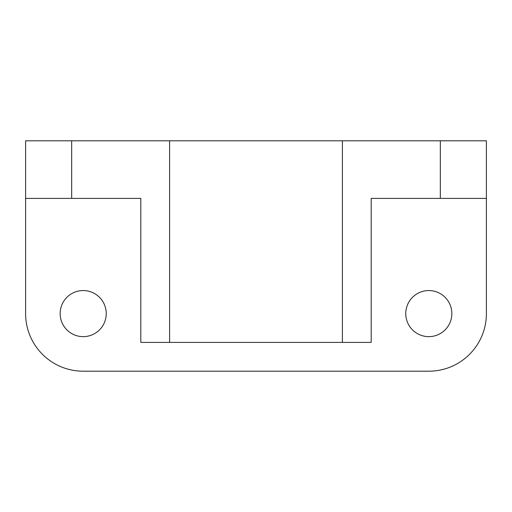 <?xml version="1.0" encoding="UTF-8"?>
<svg xmlns="http://www.w3.org/2000/svg" width="512" height="512" viewBox="0 0 512 512"><rect width="100%" height="100%" fill="white"/><g stroke="black" fill="none" stroke-linecap="round" stroke-linejoin="round"><path stroke-width="0.77" d="M428.8 290.56A23.04 23.04 0 0 0 405.76 313.6A23.04 23.04 0 0 0 428.8 336.64A23.04 23.04 0 0 0 451.84 313.6A23.04 23.04 0 0 0 428.8 290.56M83.2 290.56A23.04 23.04 0 0 0 60.16 313.6A23.04 23.04 0 0 0 83.2 336.64A23.04 23.04 0 0 0 106.24 313.6A23.04 23.04 0 0 0 83.2 290.56M440.32 140.8L486.4 140.8L486.4 198.4L440.32 198.4L440.32 140.8L342.4 140.8L342.4 342.4L140.8 342.4L140.8 198.4L25.6 198.4L25.6 140.8L71.68 140.8L71.68 198.4M440.32 198.4L371.2 198.4L371.2 342.4L342.4 342.4M25.6 198.4L25.6 313.6A57.6 57.6 0 0 0 83.2 371.2L428.8 371.2A57.6 57.6 0 0 0 486.4 313.6L486.4 198.4M71.68 140.8L169.6 140.8L169.6 342.4M169.6 140.8L342.4 140.8"/></g></svg>
